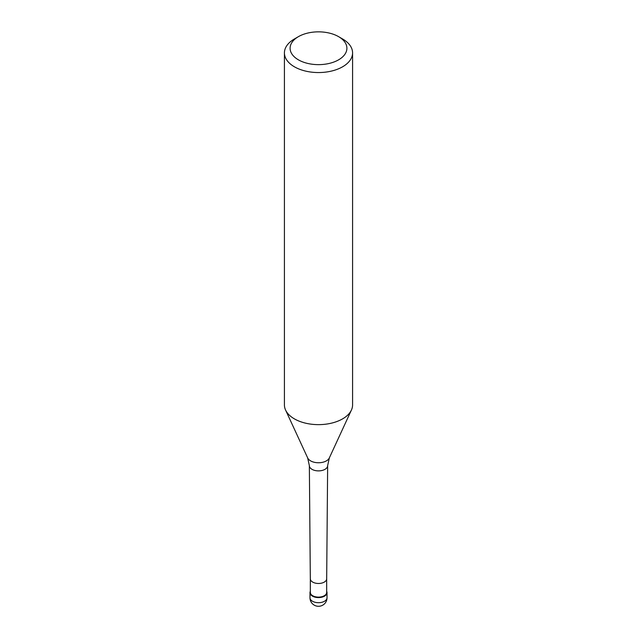 <?xml version="1.0" encoding="UTF-8"?>
<svg xmlns="http://www.w3.org/2000/svg" width="637" height="637" viewBox="0 0 637 637"><rect width="100%" height="100%" fill="white"/><g stroke="black" fill="none" stroke-linecap="round" stroke-linejoin="round"><path stroke-width="0.96" d="M324.528 596.152A8.52 4.921 180 0 1 315.243 597.211A8.52 4.921 180 0 1 309.98 592.673A8.52 4.921 180 0 1 310.323 591.295A8.52 4.921 0 0 0 314.16 596.901A8.52 4.921 0 0 0 324.528 596.152A8.52 4.921 0 0 0 326.677 591.295A8.52 4.921 180 0 1 327.02 592.673A8.52 4.921 180 0 1 324.528 596.152M310.323 592.394A8.177 4.722 0 0 0 315.371 596.758A8.177 4.722 0 0 0 324.281 595.73A8.177 4.722 0 0 0 326.677 592.394L326.677 578.77A8.177 4.722 180 0 1 326.677 578.778A8.177 4.722 180 0 1 324.281 582.099A8.177 4.722 180 0 1 315.387 583.126A8.177 4.722 180 0 1 310.323 578.778A8.177 4.722 180 0 1 310.323 578.762L310.323 592.394M284.421 52.879L284.421 404.965A34.079 19.675 0 0 0 285.567 410.029A34.079 19.675 0 0 0 309.654 423.963A34.079 19.675 0 0 0 342.595 418.875A34.079 19.675 0 0 0 351.433 410.029A34.079 19.675 0 0 0 352.579 404.965L352.579 52.879A34.079 19.675 180 0 1 342.595 66.797A34.079 19.675 180 0 1 305.457 71.057A34.079 19.675 180 0 1 284.421 52.879A34.079 19.675 180 0 1 294.405 38.968L298.419 36.651A28.394 16.395 180 0 1 338.581 36.651A28.394 16.395 180 0 1 338.581 59.838A28.394 16.395 180 0 1 298.419 59.838A28.394 16.395 180 0 1 298.419 36.651L294.405 38.968M338.581 36.651L342.595 38.968A34.079 19.675 180 0 1 352.579 52.879M309.98 592.673L309.98 597.769A8.52 4.921 0 0 0 315.243 602.315A8.52 4.921 0 0 0 324.528 601.248A8.52 4.921 0 0 0 327.02 597.769L327.02 592.673M324.966 469.342A9.149 5.279 180 0 1 315.02 470.488A9.149 5.279 180 0 1 309.351 465.631L307.679 457.947A11.203 6.466 0 0 0 315.594 462.534A11.203 6.466 0 0 0 326.423 460.862A11.203 6.466 0 0 0 329.321 457.947L327.649 465.631A9.149 5.279 180 0 1 324.966 469.342M309.98 597.769A8.52 8.52 0 0 0 322.76 605.15A8.52 8.52 0 0 0 327.02 597.769M310.323 578.778L309.351 465.631M326.677 578.778L327.649 465.631M307.679 457.947L285.567 410.029M329.321 457.947L351.433 410.029"/></g></svg>
